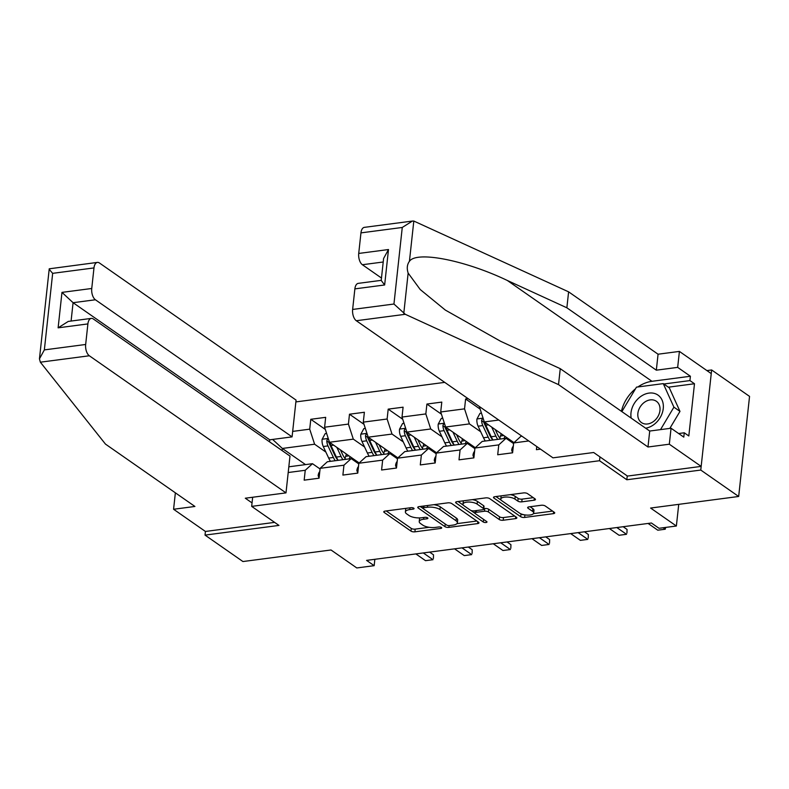 <?xml version="1.0" encoding="UTF-8"?>
<svg xmlns="http://www.w3.org/2000/svg" width="789" height="789" viewBox="0 0 789 789"><rect width="100%" height="100%" fill="white"/><g stroke="black" fill="none" stroke-linecap="round" stroke-linejoin="round"><path stroke-width="1.18" d="M413.761 508.185A2.012 0.73 -173.8 0 0 411.02 507.682L385.14 511.085A2.87 1.045 -173.8 0 0 383.779 511.805A2.87 1.045 -173.8 0 0 384.194 512.436L410.98 531.115A2.87 1.045 -173.8 0 0 414.906 531.835L440.785 528.433A2.012 0.73 -173.8 0 0 441.741 527.93A2.012 0.73 -173.8 0 0 441.445 527.486A2.012 0.73 -173.8 0 0 438.704 526.983L435.35 527.427A9.182 3.353 -173.8 0 1 422.796 525.129L420.567 523.571A9.182 3.353 -173.8 0 1 419.235 521.559A9.182 3.353 -173.8 0 1 423.594 519.231L426.948 518.787A2.012 0.73 -173.8 0 0 427.894 518.274A2.012 0.73 -173.8 0 0 427.608 517.84A2.012 0.73 -173.8 0 0 424.857 517.337L421.513 517.771A9.182 3.353 -173.8 0 1 408.958 515.473L406.72 513.915A9.182 3.353 -173.8 0 1 405.388 511.903A9.182 3.353 -173.8 0 1 409.757 509.576L413.101 509.132A2.012 0.73 -173.8 0 0 414.057 508.629A2.012 0.73 -173.8 0 0 413.761 508.185M534.094 500.226A2.87 1.045 -173.8 0 0 535.455 499.496A2.87 1.045 -173.8 0 0 535.041 498.865L527.516 493.628A2.87 1.045 -173.8 0 0 523.6 492.908L494.861 496.685A2.87 1.045 -173.8 0 0 493.49 497.405A2.87 1.045 -173.8 0 0 493.914 498.037L520.701 516.716A2.87 1.045 -173.8 0 0 524.626 517.436L553.365 513.659A2.87 1.045 -173.8 0 0 554.726 512.939A2.87 1.045 -173.8 0 0 554.312 512.308L545.229 505.976A2.87 1.045 -173.8 0 0 541.303 505.256L529.005 506.873A2.87 1.045 -173.8 0 0 527.644 507.603A2.87 1.045 -173.8 0 0 528.058 508.224L532.565 511.371A7.673 2.801 -173.8 0 1 533.68 513.047A7.673 2.801 -173.8 0 1 527.969 515.128A7.673 2.801 -173.8 0 1 519.537 513.077L501.893 500.778A7.673 2.801 -173.8 0 1 500.778 499.102A7.673 2.801 -173.8 0 1 506.489 497.021A7.673 2.801 -173.8 0 1 514.931 499.072L517.87 501.123A2.87 1.045 -173.8 0 0 521.785 501.843L534.094 500.226L534.291 498.352M175.927 493.224L175.316 493.303L173.58 509.26L205.426 531.461L205.032 535.11L242.933 561.541L331.015 549.982L356.796 567.952L374.164 565.674L366.579 560.387L651.418 523.008L659.002 528.295L676.37 526.016L678.727 504.349M627.245 475.915L626.831 479.761L700.77 470.057L738.672 496.478L650.6 508.047L676.37 526.016M626.831 479.761L599.532 460.727L251.671 506.38L252.667 497.248M205.032 535.11L278.971 525.415L251.671 506.38M451.781 503.569A2.87 1.045 -173.8 0 0 447.856 502.849L419.117 506.617A2.87 1.045 -173.8 0 0 417.756 507.347A2.87 1.045 -173.8 0 0 418.17 507.978L444.957 526.658A2.87 1.045 -173.8 0 0 448.882 527.377L477.621 523.6A2.87 1.045 -173.8 0 0 478.982 522.87A2.87 1.045 -173.8 0 0 478.568 522.249L451.781 503.569M456.989 501.656L485.728 497.879A2.87 1.045 -173.8 0 1 489.653 498.599L516.44 517.278A2.87 1.045 -173.8 0 1 516.854 517.909A2.87 1.045 -173.8 0 1 515.493 518.629L503.195 520.247A2.87 1.045 -173.8 0 1 499.269 519.527L488.401 511.953A2.87 1.045 -173.8 0 0 484.485 511.233L476.319 512.308A2.87 1.045 -173.8 0 0 474.958 513.037A2.87 1.045 -173.8 0 0 475.373 513.669L486.685 521.549A2.012 0.73 -173.8 0 1 486.981 521.993A2.012 0.73 -173.8 0 1 485.482 522.535A2.012 0.73 -173.8 0 1 483.272 522.002L456.042 503.007A2.87 1.045 -173.8 0 1 455.628 502.376A2.87 1.045 -173.8 0 1 456.989 501.656M700.77 470.057L711.639 369.962L749.55 396.394L738.672 496.478M599.956 456.89L599.532 460.727M444.73 382.379L295.875 401.917M536.757 446.535L536.412 449.681L540.495 449.148M528.748 440.952L513.669 442.935L512.594 452.807L497.701 454.76L498.776 444.888L474.958 448.014L473.883 457.886L459.001 459.839L460.076 449.967L436.248 453.093L435.183 462.965L420.29 464.918L421.365 455.046L397.548 458.172L396.472 468.045L381.59 469.997L382.655 460.125L358.837 463.251L357.772 473.124L342.88 475.077L343.955 465.204L320.137 468.331L319.062 478.203L304.169 480.156L305.244 470.283L288.202 472.522M292.67 431.405L309.712 429.167L310.787 419.294L325.67 417.342L324.604 427.214L348.422 424.087L349.488 414.215L364.38 412.262L363.305 422.135L387.123 419.008L388.198 409.136L403.09 407.183L402.015 417.056L425.833 413.929L426.908 404.057L441.791 402.094L440.716 411.976L464.543 408.85L465.609 398.968L468.074 398.652M513.669 442.935L520.908 436.337L521.933 436.209M498.766 420.044L484.318 421.937L513.994 442.629M513.6 443.576L506.015 438.289L482.197 441.416L474.958 448.014M484.318 421.937L479.426 406.897M498.776 444.888L506.015 438.289M475.284 447.708L445.607 427.027L469.425 423.9L480.688 431.751M474.889 448.655L467.315 443.369L443.497 446.495L436.248 453.093M469.425 423.9L464.543 408.85M445.607 427.027L440.716 411.976M460.076 449.967L467.315 443.369M436.583 452.797L406.907 432.106L430.725 428.979L441.988 436.83M436.179 453.734L428.605 448.458L404.787 451.584L397.548 458.172M430.725 428.979L425.833 413.929M406.907 432.106L402.015 417.056M421.365 455.046L428.605 448.458M397.873 457.876L368.197 437.185L392.015 434.058L403.278 441.909M397.478 458.813L389.904 453.537L366.076 456.663L358.837 463.251M392.015 434.058L387.123 419.008M368.197 437.185L363.305 422.135M382.655 460.125L389.904 453.537M359.173 462.956L329.486 442.264L353.314 439.138L364.577 446.988M358.768 463.893L351.194 458.616L327.376 461.743L320.137 468.331M353.314 439.138L348.422 424.087M329.486 442.264L324.604 427.214M343.955 465.204L351.194 458.616M305.521 464.603L282.344 448.448L314.604 444.217L325.867 452.067M320.068 468.972L312.483 463.695L288.823 466.802M314.604 444.217L309.712 429.167M282.117 450.598L282.344 448.448L272.629 439.434M305.244 470.283L312.483 463.695M711.639 369.962L706.905 370.583M374.164 565.674L374.854 559.302M325.315 429.423L310.787 419.294M364.025 424.344L349.488 414.215M402.735 419.265L388.198 409.136M441.436 414.186L426.908 404.057M480.146 409.106L465.609 398.968M406.128 508.323A9.182 3.353 -173.8 0 0 405.684 509.201L405.388 511.903M420.044 517.9A9.182 3.353 -173.8 0 0 419.521 518.846L419.235 521.559M386.216 510.937L411.276 528.413A2.87 1.045 -173.8 0 0 415.201 529.123L429.167 527.299M456.92 523.649L476.842 521.036M420.192 506.479L422.963 508.412M423.88 507.721A2.012 0.73 -173.8 0 0 422.924 508.234A2.012 0.73 -173.8 0 0 423.22 508.668L446.732 525.07A2.012 0.73 -173.8 0 0 449.474 525.573L453.014 525.109A9.182 3.353 -173.8 0 0 457.373 522.782A9.182 3.353 -173.8 0 0 456.042 520.76L439.966 509.556A9.182 3.353 -173.8 0 0 427.411 507.258L423.88 507.721L424.068 505.976M457.373 522.782L457.669 520.069A9.182 3.353 -173.8 0 0 456.338 518.057L456.042 520.76M433.891 504.684A9.182 3.353 -173.8 0 1 440.262 506.854L456.338 518.057M514.704 516.065L503.49 517.545L503.195 520.247M483.805 508.658L484.771 508.53A2.87 1.045 -173.8 0 1 488.697 509.25L499.565 516.825A2.87 1.045 -173.8 0 0 503.49 517.545M475.047 513.353L470.846 510.424M463.498 505.295L458.064 501.508M477.128 504.092A7.673 2.801 -173.8 0 0 468.696 502.041A7.673 2.801 -173.8 0 0 462.985 504.122A7.673 2.801 -173.8 0 0 464.1 505.808L470.313 510.138A2.87 1.045 -173.8 0 0 474.238 510.858L482.395 509.783A2.87 1.045 -173.8 0 0 483.765 509.053A2.87 1.045 -173.8 0 0 483.341 508.422L477.128 504.092L477.424 501.39A7.673 2.801 -173.8 0 0 472.414 499.624M463.557 500.788A7.673 2.801 -173.8 0 0 463.281 501.419L462.985 504.122M483.765 509.053L484.051 506.351A2.87 1.045 -173.8 0 0 483.637 505.719L483.341 508.422M477.424 501.39L483.637 505.719M510.414 494.644A7.673 2.801 -173.8 0 1 515.217 496.37L518.156 498.411A2.87 1.045 -173.8 0 0 522.081 499.131L533.305 497.662M501.301 495.837A7.673 2.801 -173.8 0 0 501.074 496.389L500.778 499.102M533.68 513.047L533.975 510.345A7.673 2.801 -173.8 0 0 532.861 508.658L532.565 511.371M530.09 506.725L532.861 508.658M533.453 513.609L552.576 511.094M520.346 513.56L520.996 514.014A2.87 1.045 -173.8 0 0 524.182 514.773M495.936 496.537L501.291 500.275M326.626 433.457L325.157 433.654L322.09 439.384A7.742 4.004 82.5 0 0 323.273 446.515L328.678 458.084A22.358 11.549 82.5 0 0 330.463 461.338M344.951 458.34A18.561 9.586 82.5 0 0 345.69 456.289L346.371 454.03M336.844 447.393L341.085 456.456A22.358 11.549 82.5 0 0 342.87 459.701M357.072 462.709A22.358 11.549 82.5 0 0 357.664 461.9M340.444 449.898L342.485 454.267A18.561 9.586 82.5 0 0 345.799 459.316M354.389 460.835A18.561 9.586 82.5 0 0 355.149 460.155M328.421 438.98L327.198 439.611L326.774 440.933A7.742 4.004 82.5 0 0 327.987 445.893L333.392 457.462A22.358 11.549 82.5 0 0 335.177 460.717M351.963 458.695A22.358 11.549 82.5 0 0 352.17 458.074M350.099 456.624A18.561 9.586 -97.5 0 1 349.103 458.892M338.106 460.332A18.561 9.586 -97.5 0 1 334.792 455.273L329.388 443.704A3.945 2.042 -97.5 0 1 328.954 442.451L326.774 440.933M338.156 460.322A22.358 11.549 -97.5 0 1 336.37 457.068L330.966 445.499A7.742 4.004 -97.5 0 1 330.029 442.639M351.776 459.02A18.561 9.586 82.5 0 0 352.269 458.143M319.072 478.104L318.154 475.639A7.742 4.004 -97.5 0 1 319.782 471.605M423.298 552.941L432.983 559.697L425.547 560.673L415.862 553.917M433.408 558.474L433.516 554.825L433.408 558.474M429.63 552.113L433.516 554.825M645.639 428.2A18.995 14.715 -55.1 0 0 662.287 412.953A18.995 14.715 -55.1 0 0 656.842 394.392A18.995 14.715 -55.1 0 0 638.459 398.346A18.995 14.715 -55.1 0 0 631.2 418.131M655.57 400.782A13.009 10.07 -55.1 0 0 640.323 406.66A13.009 10.07 -55.1 0 0 641.487 422.598A13.009 10.07 -55.1 0 0 642.266 423.082A13.009 10.07 -55.1 0 0 657.513 417.194A13.009 10.07 -55.1 0 0 656.359 401.256A13.009 10.07 -55.1 0 0 655.57 400.782M621.87 411.621L636.476 387.143L663.263 383.622L669.328 387.853L679.98 411.394L669.831 428.407M663.263 383.622L673.914 407.163L660.511 429.63M679.98 411.394L673.914 407.163M40.347 362.19L39.45 358.877L44.352 349.902L85.666 344.477A8.768 4.527 82.5 0 0 89.335 355.77L40.347 362.19L105.46 444.089L194.922 506.459L173.58 509.26M269.532 441.82L269.749 439.808L292.078 436.879L296.072 400.092L99.414 262.974A8.768 4.527 82.5 0 0 97.392 262.402A8.768 4.527 82.5 0 0 93.98 267.925L91.751 288.478A8.768 4.527 82.5 0 0 95.41 299.771L73.081 302.7L61.976 292.384L91.751 288.478M292.078 436.879L95.41 299.771M252.056 502.918L245.3 498.214L285.993 492.878L289.987 456.081L93.329 318.973A8.768 4.527 82.5 0 0 91.307 318.401A8.768 4.527 82.5 0 0 87.895 323.914L85.666 344.477M285.993 492.878L89.335 355.77M205.426 531.461L274.621 522.377M269.749 439.808L73.081 302.7L71.089 321.054M87.895 323.914L58.12 327.829L68.268 321.419L91.307 318.401M93.98 267.925L52.666 273.339C49.569 269.907 48.602 268.408 49.756 268.822M39.45 358.877L49.234 268.812L97.392 262.402M637.916 386.955A32.882 25.465 124.9 0 1 651.951 381.304L690.405 376.254L677.672 367.378L656.33 370.179L566.867 307.799L568.603 291.841L413.811 221.048L412.41 221.058L402.262 227.459L360.958 232.883A8.768 4.527 -97.5 0 1 364.36 227.36L412.41 221.058M566.867 307.799L507.337 280.48C465.135 260.232 416.424 250.695 409.432 261.317C407.094 264.473 406.66 268.398 408.15 273.093L420.212 289.524L445.321 310.067L500.719 341.341L560.259 368.67L649.722 431.041L671.054 428.24L683.797 437.126L684.26 432.796L688.817 435.962L694.488 383.75L689.931 380.584L663.815 384.006M677.672 367.378L679.408 351.411L711.244 373.611L701.165 466.398L627.472 476.073L593.663 452.501L552.971 457.837L356.303 320.728A8.768 4.527 -97.5 0 1 352.634 309.446L354.872 288.882A8.768 4.527 -97.5 0 1 358.275 283.359L381.225 280.351M656.33 370.179L658.065 354.212L679.408 351.411M568.603 291.841L658.065 354.212M352.634 309.446L393.948 304.021L405.28 314.298L558.523 384.628L647.986 446.998L669.319 444.207L671.054 428.24M669.319 444.207L701.165 466.398M690.405 376.254L689.931 380.584M647.986 446.998L649.722 431.041M558.523 384.628L560.259 368.67M383.217 261.997L362.388 264.729A8.768 4.527 -97.5 0 1 358.719 253.447L360.958 232.883M362.388 264.729L381.472 278.034M621.416 411.316A32.882 25.465 124.9 0 1 635.51 388.77M678.648 433.526L684.26 432.796M694.488 383.75L668.372 387.182M358.719 253.447L388.494 249.531L383.592 258.516L381.215 280.45L384.647 284.977L354.872 288.882M365.337 428.378L363.867 428.575L360.8 434.305A7.742 4.004 82.5 0 0 361.973 441.436L367.388 453.004A22.358 11.549 82.5 0 0 369.173 456.249M383.661 453.261A18.561 9.586 82.5 0 0 384.401 451.209L385.071 448.951M375.554 442.313L379.785 451.377A22.358 11.549 82.5 0 0 381.58 454.622M395.782 457.63A22.358 11.549 82.5 0 0 396.364 456.821M379.144 444.818L381.186 449.188A18.561 9.586 82.5 0 0 384.509 454.237M393.09 455.756A18.561 9.586 82.5 0 0 393.859 455.075M367.132 433.901L365.899 434.532L365.485 435.844A7.742 4.004 82.5 0 0 366.688 440.814L372.102 452.383A22.358 11.549 82.5 0 0 373.887 455.638M390.673 453.616A22.358 11.549 82.5 0 0 390.871 452.994M388.809 451.545A18.561 9.586 -97.5 0 1 387.803 453.803M376.817 455.253A18.561 9.586 -97.5 0 1 373.503 450.194L368.088 438.625A3.945 2.042 -97.5 0 1 367.664 437.372L365.485 435.844M376.866 455.243A22.358 11.549 -97.5 0 1 375.071 451.989L369.666 440.42A7.742 4.004 -97.5 0 1 368.739 437.56M390.486 453.941A18.561 9.586 82.5 0 0 390.969 453.064M404.047 423.298L402.577 423.496L399.51 429.226A7.742 4.004 82.5 0 0 400.684 436.347L406.088 447.925A22.358 11.549 82.5 0 0 407.874 451.17M422.362 448.182A18.561 9.586 82.5 0 0 423.111 446.13L423.782 443.872M414.264 437.234L418.495 446.298A22.358 11.549 82.5 0 0 420.281 449.543M434.483 452.551A22.358 11.549 82.5 0 0 435.074 451.742M417.854 439.739L419.896 444.108A18.561 9.586 82.5 0 0 423.21 449.158M431.8 450.677A18.561 9.586 82.5 0 0 432.569 449.996M405.832 428.812L404.609 429.453L404.185 430.764A7.742 4.004 82.5 0 0 405.398 435.735L410.803 447.304A22.358 11.549 82.5 0 0 412.588 450.558M429.384 448.537A22.358 11.549 82.5 0 0 429.581 447.915M427.51 446.466A18.561 9.586 -97.5 0 1 426.514 448.724M415.517 450.174A18.561 9.586 -97.5 0 1 412.203 445.114L406.799 433.546A3.945 2.042 -97.5 0 1 406.365 432.293L404.185 430.764M415.566 450.164A22.358 11.549 -97.5 0 1 413.781 446.909L408.377 435.341A7.742 4.004 -97.5 0 1 407.44 432.48M429.186 448.862A18.561 9.586 82.5 0 0 429.68 447.984M357.782 473.025L356.865 470.56A7.742 4.004 -97.5 0 1 358.482 466.526M462.009 547.862L471.694 554.618L464.248 555.594L454.563 548.838M472.108 553.395L472.216 549.746L472.108 553.395M468.331 547.033L472.216 549.746M396.482 467.946L395.565 465.48A7.742 4.004 -97.5 0 1 397.192 461.447M500.719 542.783L510.394 549.538L502.958 550.515L493.273 543.759M510.818 548.316L510.927 544.666L510.818 548.316M507.041 541.954L510.927 544.666M442.747 418.219L441.278 418.417L438.211 424.147A7.742 4.004 82.5 0 0 439.384 431.267L444.799 442.846A22.358 11.549 82.5 0 0 446.584 446.091M461.072 443.102A18.561 9.586 82.5 0 0 461.812 441.051L462.482 438.792M452.965 432.155L457.206 441.219A22.358 11.549 82.5 0 0 458.991 444.463M473.193 447.471A22.358 11.549 82.5 0 0 473.775 446.663M456.565 434.66L458.606 439.029A18.561 9.586 82.5 0 0 461.92 444.079M470.51 445.598A18.561 9.586 82.5 0 0 471.27 444.917M444.542 423.732L443.319 424.374L442.895 425.685A7.742 4.004 82.5 0 0 444.099 430.656L449.513 442.225A22.358 11.549 82.5 0 0 451.298 445.479M468.084 443.457A22.358 11.549 82.5 0 0 468.281 442.836M466.22 441.386A18.561 9.586 -97.5 0 1 465.224 443.645M454.227 445.095A18.561 9.586 -97.5 0 1 450.913 440.035L445.499 428.466A3.945 2.042 -97.5 0 1 445.075 427.214L442.895 425.685M454.277 445.085A22.358 11.549 -97.5 0 1 452.491 441.83L447.077 430.261A7.742 4.004 -97.5 0 1 446.15 427.401M467.897 443.783A18.561 9.586 82.5 0 0 468.39 442.905M481.458 413.14L479.988 413.328L476.921 419.067A7.742 4.004 82.5 0 0 478.095 426.188L483.499 437.767A22.358 11.549 82.5 0 0 485.294 441.012M499.782 438.023A18.561 9.586 82.5 0 0 500.522 435.972L501.193 433.713M491.675 427.076L495.906 436.139A22.358 11.549 82.5 0 0 497.691 439.384M511.903 442.392A22.358 11.549 82.5 0 0 512.485 441.584M495.265 429.581L497.307 433.95A18.561 9.586 82.5 0 0 500.63 439M509.211 440.518A18.561 9.586 82.5 0 0 509.98 439.838M483.253 418.653L482.02 419.294L481.596 420.606A7.742 4.004 82.5 0 0 482.809 425.577L488.213 437.145A22.358 11.549 82.5 0 0 490.008 440.4M506.794 438.378A22.358 11.549 82.5 0 0 506.992 437.747M504.921 436.307A18.561 9.586 -97.5 0 1 503.924 438.566M492.938 440.015A18.561 9.586 -97.5 0 1 489.614 434.956L484.209 423.387A3.945 2.042 -97.5 0 1 483.785 422.135L481.596 420.606M492.977 440.006A22.358 11.549 -97.5 0 1 491.192 436.751L485.787 425.182A7.742 4.004 -97.5 0 1 484.86 422.322M506.607 438.704A18.561 9.586 82.5 0 0 507.09 437.826M435.193 462.867L434.275 460.401A7.742 4.004 -97.5 0 1 435.893 456.367M539.42 537.704L549.105 544.459L541.658 545.436L531.983 538.68M549.529 543.236L549.637 539.587L549.529 543.236M545.741 536.875L549.637 539.587M473.893 457.788L472.976 455.322A7.742 4.004 -97.5 0 1 474.603 451.288M578.13 532.624L587.815 539.38L580.369 540.357L570.684 533.601M588.229 538.157L588.338 534.508L588.229 538.157M584.452 531.796L588.338 534.508M512.603 452.699L511.686 450.243A7.742 4.004 -97.5 0 1 513.314 446.209M616.83 527.545L626.515 534.301L619.079 535.277L609.394 528.522M626.939 533.078L627.048 529.429L626.939 533.078M623.162 526.717L627.048 529.429M663.125 527.752L665.226 529.222L657.779 530.198L648.094 523.442M665.66 527.417L665.226 529.222L665.413 527.456M409.945 507.83L409.757 509.576M427.076 517.574L426.948 518.787M423.782 517.476L423.594 519.231M440.913 527.23L440.785 528.433M415.201 529.123L414.906 531.835M411.276 528.413L410.98 531.115M384.322 511.282L384.194 512.436M413.229 507.929L413.101 509.132M477.828 521.726L477.621 523.6M449.079 525.602L448.882 527.377M445.243 524.034L444.957 526.658M418.298 506.824L418.17 507.978M440.262 506.854L439.966 509.556M427.599 505.512L427.411 507.258M515.7 516.756L515.493 518.629M499.565 516.825L499.269 519.527M488.697 509.25L488.401 511.953M484.771 508.53L484.485 511.233M476.517 510.552L476.319 512.308M483.558 519.369L483.272 522.002M456.17 501.853L456.042 503.007M522.081 499.131L521.785 501.843M518.156 498.411L517.87 501.123M515.217 496.37L514.931 499.072M528.186 507.071L528.058 508.224M553.562 511.785L553.365 513.659M524.902 514.901L524.626 517.436M520.996 514.014L520.701 516.716M494.032 496.883L493.914 498.037M328.254 438.447L322.168 439.246M333.392 457.462L328.678 458.084M345.69 456.289L348.994 455.864M341.085 456.456L336.37 457.068M327.987 445.893L323.273 446.515M333.639 445.154L330.966 445.499M318.204 475.767L319.338 475.619M52.666 273.339L44.352 349.902M58.12 327.829L61.976 292.384M413.811 221.048L409.432 261.317M408.15 273.093L403.781 313.361M393.948 304.021L402.262 227.459M388.494 249.531L384.647 284.977M405.28 314.298L356.303 320.728M651.951 381.304L507.337 280.48M366.954 433.368L360.879 434.167M372.102 452.383L367.388 453.004M384.401 451.209L387.705 450.775M379.785 451.377L375.071 451.989M366.688 440.814L361.973 441.436M372.339 440.075L369.666 440.42M405.664 428.289L399.579 429.088M410.803 447.304L406.088 447.925M423.111 446.13L426.405 445.696M418.495 446.298L413.781 446.909M405.398 435.735L400.684 436.347M411.049 434.995L408.377 435.341M356.904 470.688L358.048 470.53M395.614 465.609L396.759 465.451M444.365 423.21L438.289 424.009M449.513 442.225L444.799 442.846M461.812 441.051L465.115 440.617M457.206 441.219L452.491 441.83M444.099 430.656L439.384 431.267M449.75 429.906L447.077 430.261M483.075 418.131L476.99 418.929M488.213 437.145L483.499 437.767M500.522 435.972L503.816 435.538M495.906 436.139L491.192 436.751M482.809 425.577L478.095 426.188M488.46 424.827L485.787 425.182M434.325 460.529L435.459 460.372M473.025 455.44L474.169 455.292M511.736 450.361L512.87 450.213M423.16 506.094L422.924 508.234M475.205 510.73L474.958 513.037"/></g></svg>
